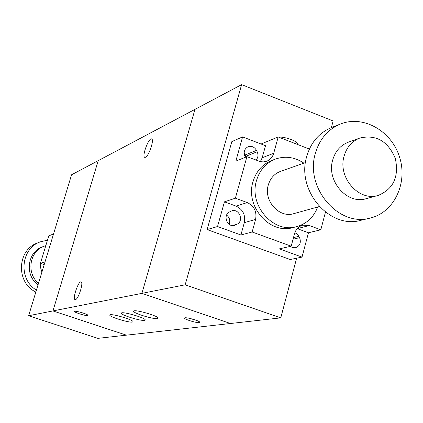<?xml version="1.0" encoding="UTF-8"?>
<svg xmlns="http://www.w3.org/2000/svg" width="423" height="423" viewBox="0 0 423 423"><rect width="100%" height="100%" fill="white"/><g stroke="black" fill="none" stroke-linecap="round" stroke-linejoin="round"><path stroke-width="0.63" d="M244.203 153.845L245.647 157.171M280.761 317.874L230.477 323.505L141.922 293.356L194.977 109.367L241.628 84.637L185.168 284.816L280.761 317.874L296.634 258.199M98.21 160.661L194.977 109.367L141.922 293.356L28.627 315.732L71.577 174.778L98.21 160.661L52.944 310.931L126.419 335.164L230.477 323.505L141.922 293.356L185.168 284.816M331.373 127.593L333.134 120.962L241.628 84.637M28.627 315.732L97.84 338.363L126.419 335.164L52.944 310.931M87.72 315.574C85.663 316.087 72.999 312.01 74.681 311.376C75.595 310.577 87.651 314.12 87.989 315.283L87.72 315.574M80.275 312.211L82.839 312.962M199.27 322.612C196.314 323.135 182.641 318.736 184.692 317.916C185.877 316.917 199.27 320.687 199.778 322.167L199.27 322.612M189.044 318.239L195.891 320.169M132.336 322.067C128.692 322.834 108.743 316.621 109.806 315.045C109.79 312.867 134.149 319.925 132.965 321.76L132.336 322.067M144.513 320.375C140.674 321.173 120.312 314.834 121.412 313.173C121.401 310.884 146.416 318.101 145.189 320.037L144.513 320.375M157.345 318.588C153.3 319.423 132.51 312.951 133.647 311.201C133.652 308.785 159.36 316.171 158.086 318.223L157.345 318.588M75.426 299.637L75.088 299.627C72.174 299.093 78.461 280.56 81.089 281.919C83.823 282.315 78.35 299.458 75.426 299.637M145.501 157.266L144.777 157.356C141.578 156.642 148.759 137.359 151.64 138.918C154.48 139.405 148.922 156.039 145.501 157.266M303.878 163.135C294.731 157.049 285.234 155.706 275.384 159.101C265.956 162.918 259.659 170.062 256.507 180.536C248.592 205.393 273.522 233.766 296.666 226.649C306.68 223.783 313.692 217.237 317.699 207.011M296.666 226.649L292.906 227.606C269.879 234.686 245.086 206.493 252.965 181.784C256.111 171.368 262.371 164.267 271.756 160.465L275.384 159.101M305.48 162.569L280.465 171.405C274.368 173.742 270.313 178.263 268.304 184.973C263.339 200.65 279.233 218.442 293.774 213.652L319.333 206.556M340.51 124.002L331.606 127.497C319.154 132.722 310.852 142.398 306.707 156.526C296.163 190.424 329.713 229.483 360.845 220.314L370.146 218.078C394.109 212.489 407.984 183.133 399.555 157.107C391.545 130.95 363.346 114.845 340.51 124.002C327.92 129.285 319.534 139.082 315.352 153.396C304.713 187.738 338.68 227.352 370.146 218.078M359.984 137.983L348.383 142.17C340.489 145.258 335.249 151.238 332.668 160.111C326.27 180.954 347.177 204.832 366.186 198.678L378.093 195.463C393.453 189.102 399.196 176.761 395.309 158.445C387.997 141.208 376.216 134.387 359.984 137.983C351.978 141.113 346.675 147.183 344.068 156.203C337.596 177.401 358.826 201.702 378.093 195.463M294.857 232.661L297.517 234.31L299.611 237.657C301.292 242.617 299.928 245.969 295.513 247.73L292.774 247.688L290.236 246.403M246.472 156.843L244.15 152.893M245.403 157.266L244.959 156.367C243.347 152.042 244.362 148.838 248.015 146.765C251.579 145.671 254.408 146.881 256.502 150.387L257.179 151.757C258.538 154.945 258.141 157.731 255.994 160.116M229.483 211.971L231.783 210.866C239.117 208.179 244.193 220.817 237.139 224.19L234.67 225.359C227.352 227.849 222.472 215.275 229.483 211.971M229.144 224.327C230.487 220.663 229.647 217.586 226.617 215.096M308.462 232.766L302.011 257.094L279.302 248.877L291.193 246.186L294.53 233.718C295.878 229.24 298.627 226.395 302.783 225.179L309.361 225.554L320.814 229.789L308.462 232.766L297.216 228.626M240.909 234.982L244.304 222.662C245.663 214.963 242.929 209.448 236.097 206.123L224.444 201.829L235.378 198.181L247.233 202.564C254.175 205.964 256.962 211.59 255.592 219.437L252.15 231.994L240.909 234.982L217.538 226.522L224.444 201.829M261.06 144.005L278.191 136.957L273.718 153.279C272.571 157.129 270.244 159.772 266.733 161.205L263.328 161.903L260.394 161.649L246.921 156.663L235.833 161.094L242.601 136.899L265.512 145.718L262.197 157.747L260.346 161.639M291.193 246.186L252.15 231.994M242.601 136.899L231.846 141.605L207.117 229.578L217.538 226.522M207.117 229.578L290.199 259.516L302.011 257.094M325.461 212.135L320.814 229.789M297.813 144.571L297.818 144.55C299.093 141.816 285.514 136.544 278.551 137.094M235.378 198.181L246.921 156.663M278.191 136.957L309.387 149.065M41.935 272.058L40.613 267.807L40.671 263.376M38.53 283.236C26.025 273.295 29.552 251.008 44.283 246.154L45.811 245.647M38.075 284.711C24.381 275.436 27.241 251.812 42.559 246.805L44.283 246.154M36.436 290.104C18.094 279.386 20.648 248.523 40.27 241.856L47.482 240.185M35.844 292.039C15.783 282.728 17.031 249.84 37.562 242.918L40.27 241.856M44.214 264.576L40.423 263.291L45.081 261.737M53.547 233.94L48.809 235.838L40.423 263.291M299.611 237.657L293.06 239.212M298.939 236.304L293.488 237.604M257.179 151.757L246.175 156.166M256.502 150.387L245.509 154.823M235.886 224.862L233.385 225.581M237.139 224.19L232.359 225.559M309.361 225.554L297.226 228.616M255.592 219.437L244.304 222.662M247.233 202.564L236.097 206.123M273.718 153.279L262.197 157.747"/></g></svg>
